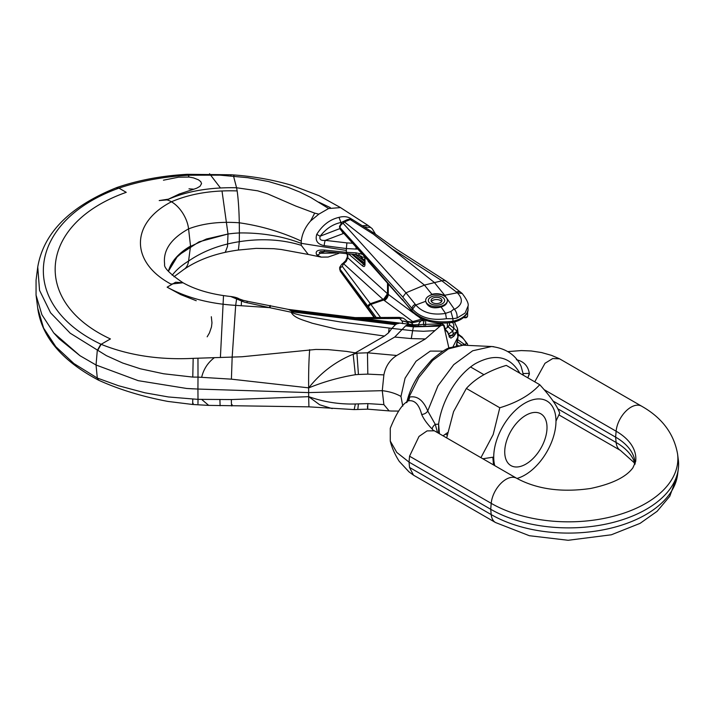 <?xml version="1.0" encoding="UTF-8"?>
<svg xmlns="http://www.w3.org/2000/svg" width="714" height="714" viewBox="0 0 714 714"><rect width="100%" height="100%" fill="white"/><g stroke="black" fill="none" stroke-linecap="round" stroke-linejoin="round"><path stroke-width="1.07" d="M446.428 318.685L445.554 313.419L441.109 306.984C445.099 305.771 447.196 303.7 447.383 300.764L447.383 300.46A10.871 6.274 0 0 0 436.513 294.186A10.871 6.274 0 0 0 425.642 300.46A10.871 6.274 0 0 0 428.828 304.896A10.871 6.274 0 0 0 440.672 306.261A10.871 6.274 0 0 0 447.383 300.46M454.434 309.367L454.122 308.894L450.936 311.509L445.554 313.339M454.122 308.894L444.643 295.23L434.308 282.432L371.824 232.925L392.379 248.954L441.948 280.772L424.455 285.082L344.398 221.92L350.244 219.591L372.583 233.674M364.979 257.674L364.979 264.653C364.818 266.563 364.042 267 362.632 265.974A1.357 0.919 -49.4 0 1 363.756 264.43L364.684 264.76M339.552 226.365L340.06 228.48A2.722 2.08 138.9 0 0 340.48 229.605L339.561 227.23L412.049 310.867C421.546 319.979 435.174 323.433 452.944 321.229C460.057 319.604 464.76 316.802 467.054 312.803C468.17 309.617 468.339 309.448 467.572 312.313A2.722 1.571 180 0 1 467.616 312.598L467.706 311.527M451.605 322.103L452.944 321.229L452.944 318.721L457.049 318.042L465.073 313.089L468.027 306.083L468.045 310.385L466.831 313.669A2.722 2.249 28.3 0 0 467.054 312.803M402.259 299.175L412.433 311.947A2.722 2.044 140.1 0 1 412.049 310.867L412.049 308.537L412.558 309.135C420.225 317.614 431.524 320.8 446.437 318.703L452.944 318.721L450.936 311.518M339.569 226.088L339.552 227.23M446.366 297.711L443.929 295.426L457.29 292.785C463.493 299.291 462.556 304.807 454.434 309.341C456.478 311.75 457.353 314.651 457.049 318.042M443.929 295.426A10.871 6.274 0 0 0 431.916 294.329L424.455 285.082L405.963 292.82L343.184 223.348L344.398 221.92M441.109 306.984C432.684 309.055 427.534 307.154 425.651 301.308L415.834 304.994L412.558 309.135M425.651 301.308L425.642 300.46M428.311 296.346L431.916 294.329M352.091 219.341L350.244 219.591L349.869 219.002L352.091 219.332L373.868 233.067L371.824 232.925M441.948 280.772L444.037 280.441L446.223 281.2M342.791 221.742L347.156 219.733L348.343 220.099M342.89 221.688L344.362 221.893M457.388 292.758L462.226 293.534M342.756 221.759L342.033 222.197A4.079 1.883 59.2 0 1 343.541 222.384M445.554 313.419C432.416 315.427 422.509 312.625 415.825 304.994L405.971 292.82L402.785 297.069L340.06 227.65A4.079 3.168 -42.1 0 1 343.184 223.348M388.282 284.047L388.282 294.4L387.506 293.749L383.338 299.684L383.713 300.005L370.878 304.423L342.363 266.483L343.086 264.367L346.228 261.395L345.487 260.851L342.613 263.671A2.722 1.267 59.6 0 1 343.827 263.93L383.338 299.684L370.611 304.066M402.66 300.237L368.995 262.27A2.722 2.097 138.5 0 1 368.567 261.137M339.552 268.732L340.06 270.053A4.079 2.847 143.9 0 0 340.471 271.463L340.06 269.232A2.722 1.937 -36.9 0 1 342.363 266.483M339.578 267.527L341.863 264.109A2.722 1.267 59.6 0 1 343.086 264.367M454.443 321.96L455.05 321.371L454.559 322.335L457.487 328.386L458.201 333.92A21.741 12.549 0 0 1 458.201 335.785A21.741 12.549 0 0 1 457.906 337.106L453.113 346.549M454.934 321.978L454.988 321.318M383.311 299.657A5.435 3.561 -47.7 0 0 387.506 293.749L387.158 293.427A5.435 3.57 -47.9 0 1 382.972 299.353L370.343 303.709A2.722 1.937 -36.9 0 0 368.04 306.449L376.251 317.507M413.531 313.151L388.282 294.4A5.435 3.32 -53.4 0 1 384.391 300.54L413.013 321.791M347.798 254.139L347.798 257.816L346.228 261.395L345.719 260.539A2.722 2.722 0 0 0 345.487 260.851M387.158 293.427L347.798 257.816A2.722 1.571 180 0 1 347.334 256.942L345.719 260.539M441.6 301.567A5.435 3.142 0 0 0 436.513 299.541A5.435 3.142 0 0 0 431.434 301.567M430.747 303.789L430.747 303.789A8.157 4.703 180 0 1 430.747 297.131A8.157 4.703 180 0 1 442.278 297.131A8.157 4.703 180 0 1 442.278 303.789A8.157 4.703 180 0 1 430.747 303.789M411.621 346.888L396.725 355.492C389.853 359.883 385.569 366.353 383.873 374.904L382.276 390.674C389.496 391.54 395.717 393.459 400.965 396.431L402.776 406.105M400.965 396.431L405.07 378.215L416.048 361.239L430.274 351.101L443.082 351.118M448.901 348.111L444.037 326.673C443.448 325.04 442.207 324.808 440.324 325.977L440.69 324.941L425.615 326.423L413.504 325.816L414.066 324.816L440.681 323.799C443.001 324.058 444.224 324.879 444.349 326.244L445.527 329.627L447.749 331.903M411.3 338.588L394.726 337.044L405.597 325.905L413.406 326.851L440.11 326.111L425.374 338.954L411.3 338.588L412.63 330.725L423.375 331.278L434.692 330.636M411.621 346.906L425.374 338.963M440.69 324.941C440.636 323.353 440.681 323.424 440.815 325.156M454.541 334.911L453.247 333.679L457.192 331.501L453.729 336.321L450.918 338.124L449.758 337.213L449.686 336.419L452.194 335.375L453.247 333.679L452.783 331.091L453.765 328.163L457.201 331.474L457.906 337.106L456.3 345.737M449.16 335.642L452.453 335.071L453.729 336.321M357.455 249.052L356 249.07L356.027 247.41M231.354 379.161L198.01 377.108L197.93 389.05L186.729 388.478L138.204 380.66L96.042 365.006L80.013 355.733L53.746 332.911L41.903 314.758L36.057 295.141L36.066 280.12L37.753 266.956C43.59 232.996 69.704 206.623 116.096 187.827L116.962 187.487C138.418 180.142 161.792 175.751 187.113 174.314L188.175 175.242L219.992 175.153L247.785 177.697L268.518 181.543L287.885 187.255L299.782 192.039L310.777 197.483L328.627 208.515L318.837 214.155L314.695 213.12L310.554 221.01C305.208 227.132 302.111 233.826 301.254 241.082C281.619 231.996 260.967 225.901 239.288 222.795L239.395 232.942C261.797 232.693 282.351 236.147 301.058 243.304L346.361 250.436L346.361 248.552L324.236 245.643C317.427 244.304 314.936 240.52 316.775 234.29C322.478 225.106 329.895 219.466 339.007 217.368C344.246 215.905 348.727 216.69 352.439 219.707M353.1 354.278L355.349 352.877L346.406 351.386L328.172 349.628L315.838 349.441L241.903 356.768L193.173 358.357L192.78 377.09L163.613 373.77L140.328 368.781L122.754 363.051L106.422 355.67L70.195 333.197L50.578 312.794L39.547 290.339L37.744 267.009M196.234 300.719L180.731 294.614L167.156 287.18C186.408 297.684 209.247 303.745 235.674 305.369L232.157 357.375L231.407 379.161L308.653 387.854C308.502 373.208 308.841 360.472 309.662 349.655M243.278 300.362L247.499 301.299L246.741 302.674L244.358 302.138L230.738 296.515C234.701 297.006 237.512 297.8 239.163 298.898L236.629 298.863L235.674 305.36L269.437 307.627L291.178 312.214M292.562 312.518L291.196 312.223C294.097 318.399 304.905 320.443 312.134 323.201L336.954 329.216L384.489 336.062L355.322 352.894L356.866 353.198M308.653 387.925C320.622 372.779 335.455 361.552 353.162 354.242L355.349 374.716C339.195 377.403 323.62 381.811 308.653 387.925L308.653 396.645L319.685 404.784L332.215 408.604M291.214 312.223L292.57 311.001L292.579 312.678C293.017 313.321 296.863 314.401 304.128 315.927L340.417 321.96L391.879 328.395L388.523 332.858L384.48 336.062M292.767 311.938L395.476 324.665L391.879 328.395L412.63 330.725L411.264 338.588M399.688 323.076L288.679 309.448L292.57 311.001L396.957 323.817L399.876 323.112M291.794 311.17L288.51 309.43M395.476 324.665L396.966 323.808M418.324 325.406L419.207 322.951L420.957 320.8L413.361 322.532L411.541 322.728L411.184 321.996L423.331 318.721M423.509 319.47L420.957 320.8L424.214 320.666M211.317 316.721L211.969 322.835L211.487 326.941L209.425 332.974L207.167 336.812M201.66 377.269C203.597 369.183 207.819 362.667 214.316 357.723M247.499 301.299L288.322 309.385M270.142 307.466C270.49 304.735 270.258 304.789 269.437 307.627L246.749 302.674M354.822 317.614L399.233 317.391L398.974 318.471L363.319 318.658M402.116 321.095L402.098 321.014C405.231 320.997 407.426 322.139 408.694 324.442C407.828 322.389 405.641 321.273 402.125 321.095L402.696 323.629M232.157 404.713C231.702 407.498 231.425 405.775 231.354 399.563L198.01 399.34L197.93 389.05L308.618 392.593L382.276 390.674L383.873 404.606L367.817 403.615L355.349 403.99C339.195 404.419 323.62 401.964 308.653 396.618L308.671 396.636M292.767 311.956L291.928 311.688M407.694 321.639L411.541 322.728L412.995 324.7M408.212 322.844L408.667 324.21M398.974 318.471L402.758 318.087L399.233 317.391M239.092 298.871L243.269 300.353L241.511 301.21L241.252 305.61M197.965 358.374L198.01 377.108L192.78 377.09M192.78 398.965L168.406 396.957L144.88 392.789L118.551 385.747L97.291 378.054L96.042 365.006L97.291 350.503L100.852 344.175C17.082 304.467 26.543 221.759 118.087 188.442L118.935 188.112L116.989 187.541M167.138 287.162L175.635 282.235L183.016 282.771C169.762 273.765 163.64 267.58 164.639 264.234C162.854 250.489 170.833 238.699 188.576 228.873L190.531 246.098A78.817 45.5 0 0 0 168.37 271.329L175.26 258.522L188.326 247.419L206.435 239.003L228.007 234.005L199.081 241.823L177.902 255.621L168.37 271.329M110.42 338.945L101.12 344.309L97.577 350.645M193.164 358.357C159.24 360.061 128.565 355.385 101.12 344.309L100.861 344.175M159.213 200.58L166.969 199.884C186.434 191.227 209.639 187.184 236.566 187.755L237.164 190.915C238.351 199.724 239.056 210.344 239.288 222.795C219.966 221.349 203.062 223.375 188.576 228.873A24.463 14.119 -120 0 0 171.449 201.785C130.323 222.955 130.073 262.163 170.905 284.056L183.016 282.771M172.181 275.256C176.304 269.937 181.767 265.197 188.576 261.056C203.062 251.132 219.966 244.67 239.288 241.689L238.414 250.043L256.121 248.374L273.721 248.695L281.307 249.507L308.252 254.452L301.246 245.313C282.191 239.44 261.529 238.226 239.288 241.689L239.395 232.942A78.817 45.5 0 0 0 228.007 234.005L222 190.941M188.987 188.826L193.717 189.255L196.841 188.139L200.009 186.309L201.553 183.65L200.786 181.668L198.492 179.83L193.494 177.884L189.139 177.063L188.175 175.242C163.283 176.733 140.203 181.026 118.935 188.112L126.244 192.334C38.511 223.196 30.541 301.986 110.429 338.945M230.604 175.93L231.265 174.769L234.326 174.992L233.54 176.144L236.566 187.755L257.674 190.816L267.688 193.869L295.685 206.016L314.695 213.12M189.139 177.063L178.509 177.206L163.444 180.196M237.164 190.924C212.058 190.094 190.156 193.717 171.449 201.785A24.463 14.119 60 0 0 166.969 199.884L168.495 199.144L159.24 200.563M193.708 189.246L179.357 193.985L168.477 199.144M189.023 188.826L193.896 189.201M318.828 202.142L330.377 207.64M234.326 174.992C254.648 176.528 273.98 180.026 292.321 185.497L319.015 195.672L340.533 207.595L328.627 208.533M318.837 214.155L310.554 221.01M353.046 354.322L356.92 353.18L358.437 374.475L355.349 374.716M356.83 353.189L367.46 352.787L394.494 337.186M407.096 325.04L405.597 325.896M409.872 324.308L407.087 325.04L413.486 325.816M452.301 321.96L453.827 324.736L453.765 328.163L449.445 324.736L449.606 322.683M449.445 324.736L448.222 326.789L452.783 331.091L448.312 334.357M362.275 225.749L368.013 225.401L372.181 228.658L375.448 234.076M364.185 226.963L370.762 227.427M340.944 223.045L340.944 222.491C332.894 224.16 325.977 228.721 320.202 236.173C319.122 239.413 320.818 240.814 325.307 240.359L343.764 233.362M341.944 222.25L340.944 222.491L339.007 217.368M341.435 230.693L343.202 233.469M356 249.07L346.361 248.552L346.906 242.894L352.368 243.224M324.236 245.643A4.079 0.875 -81.1 0 1 325.307 240.359L346.906 242.894M316.775 234.29A4.079 0.696 31.6 0 0 320.202 236.173L339.846 228.605M449.758 337.213L447.749 332.537L445.081 329.681L444.072 326.735M383.873 374.904L367.817 374.127L358.437 374.475M444.313 326.173L444.349 327.253M445.054 328.538L445.081 329.681M449.008 335.571L447.74 331.894A1.357 1.08 -21.2 0 1 447.749 332.537L445.732 329.761M450.918 338.124L449.035 336.785M391.192 411.005L389.103 410.898L383.873 404.606M456.755 344.237L457.022 343.336M346.361 250.436L346.361 252.328L324.236 250.034C317.427 249.65 314.936 251.283 316.775 254.952L321.229 257.129L328.119 257.049L338.838 253.345M362.043 254.238L356 252.836L356.107 254.568L324.674 251.489L320.47 251.614L319.22 252.488L320.202 253.256L335.964 253.024M231.407 399.563L308.653 396.672L308.921 406.846L354.162 409.586L367.639 409.167L389.103 410.898M201.66 399.429L208.702 405.382M197.974 403.696L198.01 399.34L192.807 398.965C192.566 404.294 192.682 405.748 193.164 403.33M98.71 380.178L97.577 378.25M173.957 276.764L183.793 269.499A24.463 14.119 60 0 0 184.176 269.258A24.463 14.119 60 0 0 188.576 261.056L190.531 246.098M98.684 380.241L97.291 378.054L73.926 363.56L55.808 346.674L43.599 328.065L37.717 308.118M356.107 254.568L361.364 256.183L361.909 257.799A4.079 3.365 26.9 0 0 364.747 259.86M361.909 256.754A4.079 2.499 -34.8 0 0 364.435 257.049M359.999 253.47L358.83 254.684M356 252.836L346.361 252.328C346.406 254.139 346.593 254.47 346.906 253.318M324.236 250.034A4.079 0.875 98.9 0 0 324.674 251.489M316.775 254.952A4.079 2.99 -49.5 0 0 320.202 253.256L324.754 251.506M358.437 403.874L357.785 409.443M355.349 403.99L354.171 409.577M432.675 302.682A5.435 3.142 0 0 0 438.592 303.361A5.435 3.142 0 0 0 441.948 300.46A5.435 3.142 0 0 0 436.513 297.319A5.435 3.142 0 0 0 431.077 300.46A5.435 3.142 0 0 0 432.675 302.682M516.963 478.442A44.027 25.418 120 0 0 555.983 421.144L559.714 413.12C557.215 406.052 550.556 396.573 539.739 384.703C530.591 394.797 517.275 402.482 499.8 407.765L493.187 434.54L480.933 457.647M482.869 458.763L493.722 457.085A44.027 25.418 120 0 0 494.74 465.617M492.847 457.228L493.49 464.894M446.687 437.869L453.56 411.666L466.349 388.452C475.497 378.358 488.813 370.673 506.288 365.389L539.739 384.703M466.349 388.452L499.8 407.765M555.983 421.144A44.027 25.418 120 0 0 524.852 403.169A44.027 25.418 120 0 0 493.722 457.085M447.598 432.622L443.082 435.799M437.548 432.595L435.245 424.312L427.731 410.969L437.985 385.765L453.738 364.649L472.659 350.788L491.607 346.513L493.749 346.692M491.607 346.513L463.118 345.174L448.446 348.869L432.657 360.427L418.779 377.581L407.221 400.634C409.524 391.513 413.692 382.57 419.707 373.824L431.577 359.963C440.476 352.457 446.598 348.361 449.945 347.673L463.145 345.174M421.653 414.423A5.435 3.731 155.4 0 0 427.731 410.969C423.241 400.135 417.137 395.52 409.417 397.118A5.435 4.552 59.4 0 1 408.149 400.866C414.486 399.724 418.984 404.24 421.653 414.423C423.732 419.109 427.32 424.071 432.398 429.292L433.086 430.149M516.392 359.722C523.737 361.373 528.057 365.907 529.333 373.324L527.869 377.849M529.413 374.002L527.789 377.804M523.237 375.18L523.076 373.601A8.157 5.364 158.7 0 1 522.523 374.761M529.333 373.324L523.076 373.601L521.113 366.353M432.398 429.292A5.435 2.481 141.6 0 1 435.245 424.312A8.157 2.66 8 0 0 438.601 424.062L438.592 433.202M677.577 454.015L678.3 459.611A110.072 63.546 180 0 1 678.3 469.053A110.072 63.546 180 0 1 606.846 523.906A110.072 63.546 180 0 1 490.705 509.269L491.214 503.343A109.34 63.127 180 0 0 614.111 516.088A109.34 63.127 180 0 0 677.577 454.015C673.936 433.585 661.932 417.628 641.556 406.15L559.571 358.821L552.734 358.535L544.987 363.292L534.759 381.829M641.556 406.15A21.134 12.2 120 0 0 625.999 411.059A21.134 12.2 120 0 0 616.128 431.22L615.62 437.147A66.589 38.44 180 0 1 634.933 461.476A66.589 38.44 180 0 1 635.112 463.77M634.898 464.332L633.961 462.476L620.421 450.4A21.134 12.2 -60 0 1 616.128 442.484L615.62 437.147L553.047 401.027M406.569 402.044C401.545 405.231 396.109 413.968 390.272 428.275L390.272 441.065L396.797 452.435L409.033 462.11L409.55 456.184L419.011 436.433L427.07 430.899L434.344 430.792L516.641 478.264A21.134 12.2 -60 0 0 501.094 483.182A21.134 12.2 -60 0 0 491.214 503.343L409.541 456.192M406.98 402.428C405.677 402.937 406.061 402.41 408.149 400.866M678.3 469.053L677.577 474.658A109.34 63.127 180 0 1 606.597 529.145A109.34 63.127 180 0 1 491.214 514.598L490.705 509.269L409.033 462.11L409.541 467.447L413.486 475.149L495.516 522.523A21.134 12.2 120 0 1 491.214 514.598L409.541 467.447M223.509 295.632L220.394 357.562M216.36 389.639L200.473 389.13M209.55 173.734L220.43 187.934M193.289 388.862L186.729 388.478M80.013 355.733L59.146 338.811L53.746 332.911M225.285 252.229L227.489 246.455L228.007 234.005M220.108 405.784L219.912 399.626M412.63 330.725L413.388 326.842M457.192 331.51L457.469 328.395M457.192 342.631L458.201 335.785M362.632 265.974L348.887 254.211M387.506 293.749L387.506 283.163M421.929 319.381L419.288 317.427M458.049 345.433L456.701 344.487M457.406 341.827L462.154 345.148M441.823 280.798L457.379 292.758M402.785 297.069L412.049 308.537A4.079 3.017 -38.9 0 1 415.298 304.36M456.505 292.026A8.157 5.15 -52.6 0 1 460.816 292.356L462.11 293.427M368.04 260.539A2.722 2.08 138.9 0 0 368.46 261.663A2.722 2.08 138.9 0 0 368.701 261.886M368.344 260.878L340.48 229.605M467.608 312.687A2.722 1.571 180 0 1 466.804 313.723M463.921 317.221A2.722 1.571 0 0 0 467.616 315.758L467.616 312.598M368.04 306.449L340.06 269.232L340.06 270.053L374.716 317.516M467.268 345.371A2.722 1.571 0 0 0 467.616 344.603A2.722 1.571 0 0 0 467.572 344.318A1.357 1.089 161.8 0 0 466.233 343.354A25.82 14.905 0 0 0 461.208 336.954L458.254 334.768M466.233 343.354A1.357 0.785 180 0 1 465.474 344.21A1.357 0.785 180 0 1 463.85 343.996L457.692 339.685M458.227 334.17L462.02 336.972A1.357 0.875 126.5 0 0 461.208 336.954M364.747 263.653L352.216 254.398M352.029 254.389L363.756 264.43A29.899 17.261 180 0 1 364.747 264.216L364.899 264.733M352.93 254.434L364.747 263.163M364.747 261.44L355.402 254.541M387.8 294.007A5.435 3.463 -49.9 0 1 383.713 300.005L384.391 300.54M380.58 317.48L370.878 304.423A2.722 1.919 -36.6 0 0 368.567 307.154M368.344 306.85L370.655 304.11M463.85 343.996A1.357 0.857 125 0 0 462.868 345.165M364.979 264.653A1.357 0.785 180 0 1 364.747 264.216L364.747 257.406M525.879 464.109A29.899 17.261 120 0 0 544.184 416.931A29.899 17.261 120 0 0 507.565 438.066A29.899 17.261 120 0 0 525.879 464.109M389.166 328.092L388.523 332.858M424.241 326.048L423.402 322.898L424.303 320.559M423.563 322.103L423.866 321.318M399.769 318.614L402.116 321.014M116.123 187.88L118.087 188.442M301.254 245.304L301.254 241.082M367.469 352.787L396.538 355.465M448.222 326.789L445.233 329.02M367.817 374.127L367.46 352.787M457.067 343.157L457.495 341.247M361.141 258.691L361.909 257.799L358.562 254.907M367.817 403.615C367.737 409.997 367.621 410.827 367.46 406.123M519.863 373.226C509.778 356.107 494.847 352.966 475.069 363.828C457.13 375.02 441.966 400.072 438.601 424.062L439.431 433.684M544.059 389.612L616.128 431.22A67.312 38.859 180 0 1 635.656 461.592L632.907 467.786C626.214 477.041 612.094 483.94 590.549 488.483C561.57 492.642 536.937 489.233 516.641 478.264M557.768 408.783L616.128 442.484A67.312 38.859 180 0 1 635.041 463.966M445.947 281.004L396.493 249.266L373.886 233.076M349.708 219.046L347.227 219.716M446.268 281.227L460.816 292.356M468.027 306.145C468.902 303.95 466.974 299.755 462.253 293.57M342.033 222.188L339.561 226.356M412.433 311.947C421.974 321.104 435.254 324.611 452.283 322.478M452.31 322.469C459.298 321.032 464.145 318.096 466.831 313.678M467.616 315.758C467.358 317.703 465.849 318.239 463.074 317.373M462.02 336.972L467.527 344.032L467.616 345.389M454.648 322.442L455.612 321.621M374.1 317.516L340.471 271.463M342.613 263.671L341.863 264.109M364.747 261.351L355.527 254.541M347.334 256.942L347.334 254.104M425.642 320.291L425.642 325.379L425.642 320.291M447.383 323.067L447.383 327.61L447.383 323.067M483.967 374.716L470.553 366.969M447.151 435.049L445.768 434.246M423.804 321.452L424.705 319.943M407.515 321.434L411.184 321.996M408.185 322.79C408.319 321.675 402.901 317.632 402.741 318.087M231.015 296.533C211.88 294.498 195.904 289.929 183.096 282.815M187.113 174.314L231.265 174.769M399.76 323.085L409.72 324.299M409.827 324.299L414.066 324.816M340.48 207.587L368.013 225.401M449.722 336.472L448.99 334.884M391.192 411.023L398.617 411.086M98.746 380.267C119.149 389.514 142.193 396.565 167.897 401.429L192.825 404.499L208.417 405.373L308.921 406.846M184.176 269.258C198.733 259.361 216.815 252.952 238.405 250.034M36.057 295.141L37.753 308.403C41.778 336.901 61.993 360.793 98.398 380.098M308.064 254.407L321.193 257.129M456.317 345.737L457.022 343.318M521.104 366.362C515.865 355.036 506.074 348.423 491.741 346.54M559.303 358.687L551.547 355.376L541.515 352.537L531.198 350.967L521.318 350.574L507.922 351.591M433.077 430.355L434.344 430.792M406.561 402.062L407.221 400.634M677.577 474.658L669.803 496.239L657.121 511.313L640.092 523.353L611.354 534.786L568.157 540.284L529.351 535.714L495.516 522.523M620.421 450.4L558.892 414.879M413.486 475.149L408.952 471.829L399.269 461.396C394.896 454.541 391.888 447.758 390.272 441.065"/></g></svg>
